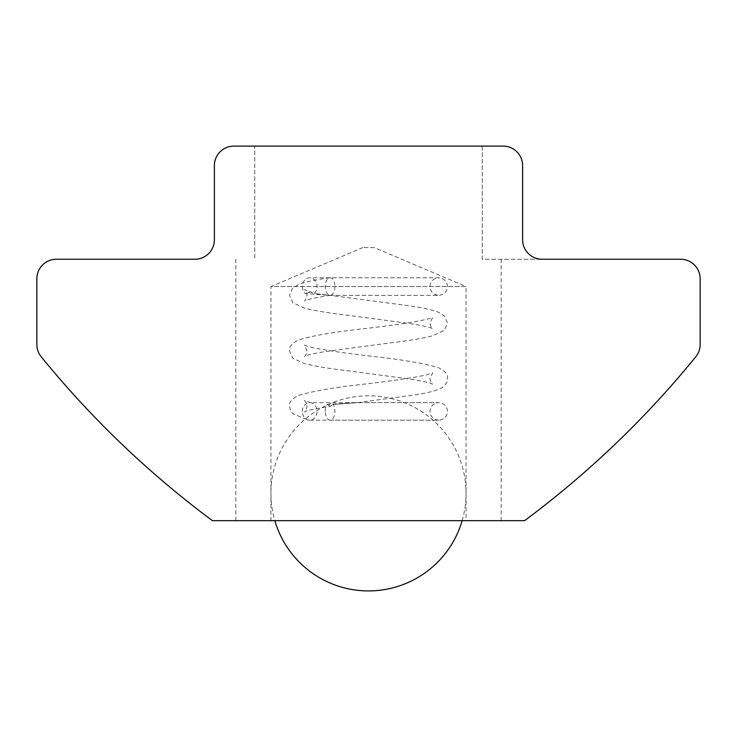 <?xml version="1.0" encoding="UTF-8"?>
<svg xmlns="http://www.w3.org/2000/svg" width="737" height="737" viewBox="0 0 737 737"><rect width="100%" height="100%" fill="white"/><g stroke="black" fill="none" stroke-linecap="round" stroke-linejoin="round"><path stroke-width="0.55" stroke-dasharray="3.69 2.76" d="M254.762 146.101L368.5 146.101L254.762 146.101L254.762 259.249L254.762 146.101L233.887 146.101A19.512 19.512 0 0 0 214.384 165.604L214.384 239.746A19.512 19.512 0 0 1 194.872 259.249L56.362 259.249A19.512 19.512 0 0 0 36.85 278.761L36.85 344.483A19.512 19.512 0 0 0 41.226 356.791A955.935 955.935 0 0 0 212.431 520.672L524.569 520.672A955.935 955.935 0 0 0 695.774 356.791A19.512 19.512 0 0 0 700.15 344.483L700.15 278.761A19.512 19.512 0 0 0 680.638 259.249L542.128 259.249A19.512 19.512 0 0 1 522.616 239.746L522.616 165.604A19.512 19.512 0 0 0 503.113 146.101A19.512 19.512 0 0 1 522.616 165.604A19.512 19.512 0 0 0 503.113 146.101L233.887 146.101A19.512 19.512 0 0 0 214.384 165.604L214.384 239.746A19.512 19.512 0 0 1 194.872 259.249M368.5 520.672L235.84 520.672L368.5 520.672M374.129 247.549L362.871 247.549L374.129 247.549L466.042 286.564L270.958 286.564L270.958 520.672L466.042 520.672L270.958 520.672M362.871 247.549L270.958 286.564L466.042 286.564L466.042 520.672M482.238 146.101L482.238 259.249L542.128 259.249L482.238 259.249L482.238 146.101L368.5 146.101L503.113 146.101M214.384 165.604A19.512 19.512 0 0 1 233.887 146.101M522.616 239.746A19.512 19.512 0 0 0 542.128 259.249M325.284 411.421A8.78 4.8 -90 0 1 327.145 404.484L356.137 402.715L333.032 404.484A8.78 4.8 -90 0 1 334.893 411.421A8.78 4.8 -90 0 1 330.084 420.201A8.78 4.8 -90 0 1 325.284 411.421M302.354 411.421A8.78 7.352 90 0 1 309.706 402.642A8.78 7.352 90 0 1 311.189 402.826A8.78 7.352 90 0 1 317.057 411.421A8.78 7.352 90 0 1 309.706 420.201A8.78 7.352 90 0 1 308.287 420.035A8.78 7.352 90 0 1 302.354 411.421M357.528 402.642L333.032 404.484L330.443 406.299C314.966 408.703 306.288 410.583 304.427 411.937C305.164 412.149 306.039 410.288 307.043 406.345C306.518 403.038 305.606 401.121 304.307 400.606L311.189 402.826M334.893 286.564A8.78 4.8 -90 0 1 330.443 295.316A8.78 4.8 -90 0 1 330.084 295.344A8.78 4.8 -90 0 1 325.284 286.564A8.78 4.8 -90 0 1 329.734 277.812A8.78 4.8 -90 0 1 330.084 277.785A8.78 4.8 -90 0 1 334.893 286.564M302.354 286.564A8.78 7.352 -90 0 0 305.201 293.501L328.214 295.27L314.211 293.501A8.78 7.352 -90 0 0 317.057 286.564A8.78 7.352 -90 0 0 309.706 277.785A8.78 7.352 -90 0 0 302.354 286.564M330.443 295.316C314.966 297.711 306.288 299.591 304.427 300.954C305.164 301.166 306.039 299.305 307.043 295.362C306.518 292.055 305.606 290.138 304.307 289.623L314.211 293.501L329.9 295.344M327.145 404.484L330.443 406.299M311.189 291.843L305.201 293.501M462.145 520.672A97.542 97.542 0 0 0 368.5 395.815A97.542 97.542 0 0 0 274.855 520.672M235.84 520.672L235.84 259.249M501.16 520.672L501.16 259.249M330.084 420.201L438.736 420.201C444.162 419.583 447.092 416.654 447.506 411.421C447.092 406.188 444.162 403.259 438.736 402.642L309.706 402.642M309.706 420.201L438.736 420.201C433.301 419.583 430.38 416.654 429.957 411.421C430.38 406.188 433.301 403.259 438.736 402.642L357.445 402.642M329.798 295.344L438.736 295.344C444.162 294.726 447.092 291.797 447.506 286.564C447.092 281.331 444.162 278.402 438.736 277.785L309.706 277.785M330.084 295.344L438.736 295.344C433.301 294.726 430.38 291.797 429.957 286.564C430.38 281.331 433.301 278.402 438.736 277.785L330.084 277.785M357.427 402.66L417.345 394.562C426.769 392.968 433.918 391.2 438.791 389.247C444.872 387.257 448.492 380.522 447.506 378.597C448.17 374.709 445.194 371.098 438.57 367.763C425.194 363.507 402.245 359.601 369.725 356.054C343.175 352.977 323.221 349.955 309.862 346.989L304.307 345.119L307.043 350.858C306.076 354.737 305.201 356.597 304.427 356.45C305.735 355.409 312.359 353.834 324.28 351.715L388.915 343.046C407.911 340.872 422.522 338.449 432.748 335.768L444.153 330.526L447.506 323.11L444.531 316.026L438.57 312.276C432.039 309.706 421.748 307.486 407.708 305.615L329.863 295.307M329.734 277.812C315.473 279.692 305.035 281.93 298.43 284.528L292.469 288.278L289.494 295.362L292.847 302.778L304.252 308.02C314.478 310.701 329.089 313.124 348.085 315.298L412.72 323.976C424.641 326.086 431.265 327.661 432.573 328.702C431.799 328.859 430.924 326.988 429.957 323.11L432.693 317.371L427.138 319.25C413.779 322.216 393.825 325.229 367.275 328.306C334.755 331.853 311.806 335.759 298.43 340.024C291.806 343.35 288.83 346.961 289.494 350.858L292.847 358.274L304.252 363.516C314.478 366.197 329.089 368.62 348.085 370.794L412.72 379.463C424.641 381.582 431.265 383.157 432.573 384.198C431.799 384.346 430.924 382.485 429.957 378.597L432.693 372.858L427.138 374.737C413.779 377.703 393.825 380.725 367.275 383.793C334.755 387.349 311.806 391.255 298.43 395.511C291.806 398.846 288.83 402.457 289.494 406.345L290.636 410.924L292.847 413.761L308.287 420.035"/><path stroke-width="1.11" d="M522.616 239.746L522.616 165.604A19.512 19.512 0 0 0 503.113 146.101L233.887 146.101A19.512 19.512 0 0 0 214.384 165.604L214.384 239.746A19.512 19.512 0 0 1 194.872 259.249L56.362 259.249A19.512 19.512 0 0 0 36.85 278.761L36.85 344.483A19.512 19.512 0 0 0 41.226 356.791A955.935 955.935 0 0 0 212.431 520.672L524.569 520.672A955.935 955.935 0 0 0 695.774 356.791A19.512 19.512 0 0 0 700.15 344.483L700.15 278.761A19.512 19.512 0 0 0 680.638 259.249L542.128 259.249A19.512 19.512 0 0 1 522.616 239.746A19.512 19.512 0 0 0 542.128 259.249M254.762 146.101L233.887 146.101M503.113 146.101L482.238 146.101M194.872 259.249A19.512 19.512 0 0 0 214.384 239.746L214.384 165.604M274.855 520.672A97.542 97.542 0 0 0 462.145 520.672"/></g></svg>
